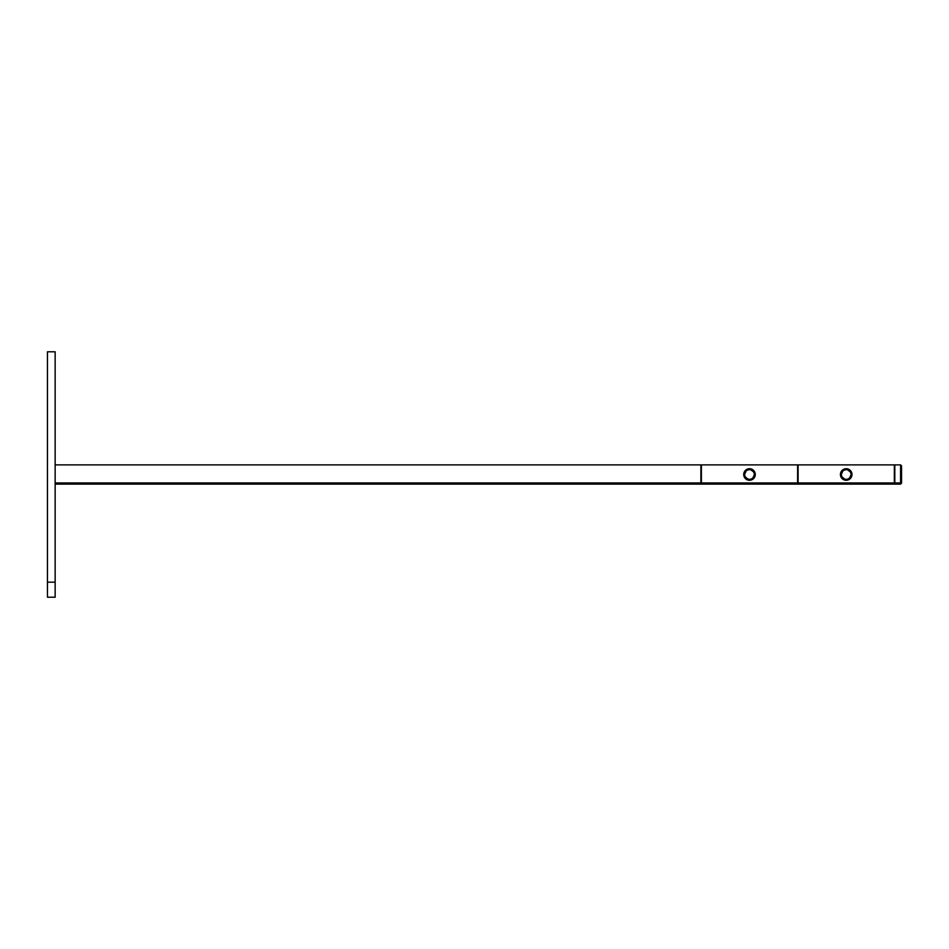 <?xml version="1.0" encoding="UTF-8"?>
<svg xmlns="http://www.w3.org/2000/svg" width="949" height="949" viewBox="0 0 949 949"><rect width="100%" height="100%" fill="white"/><g stroke="black" fill="none" stroke-linecap="round" stroke-linejoin="round"><path stroke-width="1.42" d="M894.338 464.88L894.338 482.946L798.097 482.946L798.097 464.88L894.338 464.88M848.667 479.731L846.211 480.277L840.6 475.829L843.649 469.328L840.446 474.832M843.756 469.269L846.211 468.723A5.777 5.777 0 0 0 840.434 474.5A5.777 5.777 0 0 0 846.211 480.277A5.777 5.777 0 0 0 851.988 474.5A5.777 5.777 0 0 0 846.211 468.723L851.834 473.171L848.774 479.672L851.977 474.168M797.611 464.88L797.611 482.946L701.382 482.946L701.382 464.88L797.611 464.88M751.952 479.731L749.496 480.277L743.874 475.829L746.934 469.328L743.731 474.832M747.041 469.269L749.496 468.723A5.777 5.777 0 0 0 743.719 474.5A5.777 5.777 0 0 0 749.496 480.277A5.777 5.777 0 0 0 755.274 474.5A5.777 5.777 0 0 0 749.496 468.723L755.119 473.171L752.059 479.672L755.262 474.168M47.45 366.824L47.45 582.176L55.149 582.176C55.149 602.057 55.149 602.057 55.149 582.176L55.149 366.824M47.45 582.176C47.45 602.057 47.45 602.057 47.45 582.176L47.45 351.794L55.149 351.794L55.149 597.206L47.45 597.206L47.45 582.176L55.149 582.176M901.55 466.896L901.55 483.16L901.55 466.896M55.149 464.88L700.896 464.88L700.896 482.946L55.149 482.946L700.896 482.946L700.896 465.354L701.382 482.946L797.611 482.946L797.611 465.354L798.097 482.946L894.338 482.946L894.338 465.354L894.812 482.946L900.589 482.946A0.961 0.842 0 0 0 901.55 482.104A0.961 0.842 180 0 1 900.589 482.946L900.589 464.88L900.589 484.12L900.589 482.946L894.812 482.946L894.812 464.88L900.589 464.88L901.55 465.84M901.55 483.16L900.589 484.12L894.812 484.12L894.812 482.946M894.338 482.946L894.338 484.12L798.097 484.12L798.097 482.946M797.611 482.946L797.611 484.12L701.382 484.12L701.382 482.946M700.896 482.946L700.896 484.12L55.149 484.12M846.211 469.684A4.816 4.816 0 0 1 851.028 474.5A4.816 4.816 0 0 1 846.211 479.316A4.816 4.816 0 0 1 841.407 474.5A4.816 4.816 0 0 1 846.211 469.684L846.211 468.723A5.777 5.777 0 0 1 851.988 474.5A5.777 5.777 0 0 1 846.211 480.277L846.211 479.316A4.816 4.816 0 0 0 851.028 474.5A4.816 4.816 0 0 0 846.211 469.684A4.816 4.816 0 0 0 841.407 474.5A4.816 4.816 0 0 0 846.211 479.316L846.211 480.277A5.777 5.777 0 0 1 840.434 474.5A5.777 5.777 0 0 1 846.211 468.723L846.211 469.684M749.496 469.684A4.816 4.816 0 0 1 754.313 474.5A4.816 4.816 0 0 1 749.496 479.316A4.816 4.816 0 0 1 744.68 474.5A4.816 4.816 0 0 1 749.496 469.684L749.496 468.723A5.777 5.777 0 0 1 755.274 474.5A5.777 5.777 0 0 1 749.496 480.277L749.496 479.316A4.816 4.816 0 0 0 754.313 474.5A4.816 4.816 0 0 0 749.496 469.684A4.816 4.816 0 0 0 744.68 474.5A4.816 4.816 0 0 0 749.496 479.316L749.496 480.277A5.777 5.777 0 0 1 743.719 474.5A5.777 5.777 0 0 1 749.496 468.723L749.496 469.684"/></g></svg>
